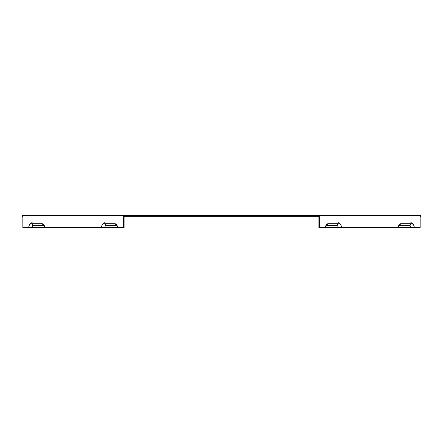 <?xml version="1.0" encoding="UTF-8"?>
<svg xmlns="http://www.w3.org/2000/svg" width="443" height="443" viewBox="0 0 443 443"><rect width="100%" height="100%" fill="white"/><g stroke="black" fill="none" stroke-linecap="round" stroke-linejoin="round"><path stroke-width="0.66" d="M316.811 216.35L316.811 215.37L126.189 215.37L126.189 216.35L318.201 216.35L318.894 217.33L318.894 227.63L319.586 227.63L319.586 217.33L318.894 215.37L420.85 215.37L420.734 215.835M126.189 216.35L124.799 216.35L124.106 217.33L124.799 216.35M420.523 216.466L420.158 217.33L420.158 227.63L414.26 227.63A4.906 3.466 -90 0 0 410.794 222.724M398.789 225.426A2.226 1.573 -90 0 1 399.005 225.404L409.404 225.404A2.226 1.573 -90 0 1 410.977 227.63L341.437 227.63A3.926 2.774 -90 0 0 338.662 223.709L328.257 223.709A3.926 2.774 90 0 0 326.657 224.429A3.926 2.774 90 0 0 325.483 227.63L341.437 227.63A4.906 3.466 -90 0 0 337.965 222.724M318.816 217.242L318.201 216.35M32.206 222.724A4.906 3.466 90 0 0 28.74 227.63L124.106 227.63L124.106 217.33L123.414 217.33L123.414 227.63M105.035 222.724A4.906 3.466 90 0 0 101.563 227.63A3.926 2.774 90 0 1 104.338 223.709L114.743 223.709A3.926 2.774 90 0 1 116.343 224.429A3.926 2.774 90 0 1 117.517 227.63M44.693 227.63A3.926 2.774 90 0 0 43.519 224.429A3.926 2.774 90 0 0 41.919 223.709L31.514 223.709A3.926 2.774 90 0 0 28.74 227.63L22.842 227.63L22.842 217.33L22.15 215.37L124.106 215.37L123.414 217.33M398.307 227.63A3.926 2.774 -90 0 1 399.481 224.429A3.926 2.774 -90 0 1 401.081 223.709L411.486 223.709A3.926 2.774 -90 0 1 414.26 227.63L410.977 227.63M33.042 224.955A3.206 2.265 90 0 0 32.023 227.63A2.226 1.573 90 0 1 33.596 225.404L43.995 225.404A2.226 1.573 -90 0 1 44.211 225.426M325.483 227.63L319.586 227.63M325.959 225.426A2.226 1.573 -90 0 1 326.175 225.404L336.58 225.404A2.226 1.573 -90 0 1 338.153 227.63M420.158 217.33L420.85 215.37M22.477 216.466L22.266 215.835M104.847 227.63A2.226 1.573 90 0 1 106.42 225.404L116.825 225.404A2.226 1.573 90 0 1 117.041 225.426M126.189 215.37L124.106 215.37M318.894 217.33L319.586 217.33M316.811 215.37L318.894 215.37M411.486 223.709L409.404 225.404M401.081 223.709L399.005 225.404M31.514 223.709L33.596 225.404M41.919 223.709L43.995 225.404M328.257 223.709L326.175 225.404M338.662 223.709L336.58 225.404M104.338 223.709L106.42 225.404M114.743 223.709L116.825 225.404"/></g></svg>
